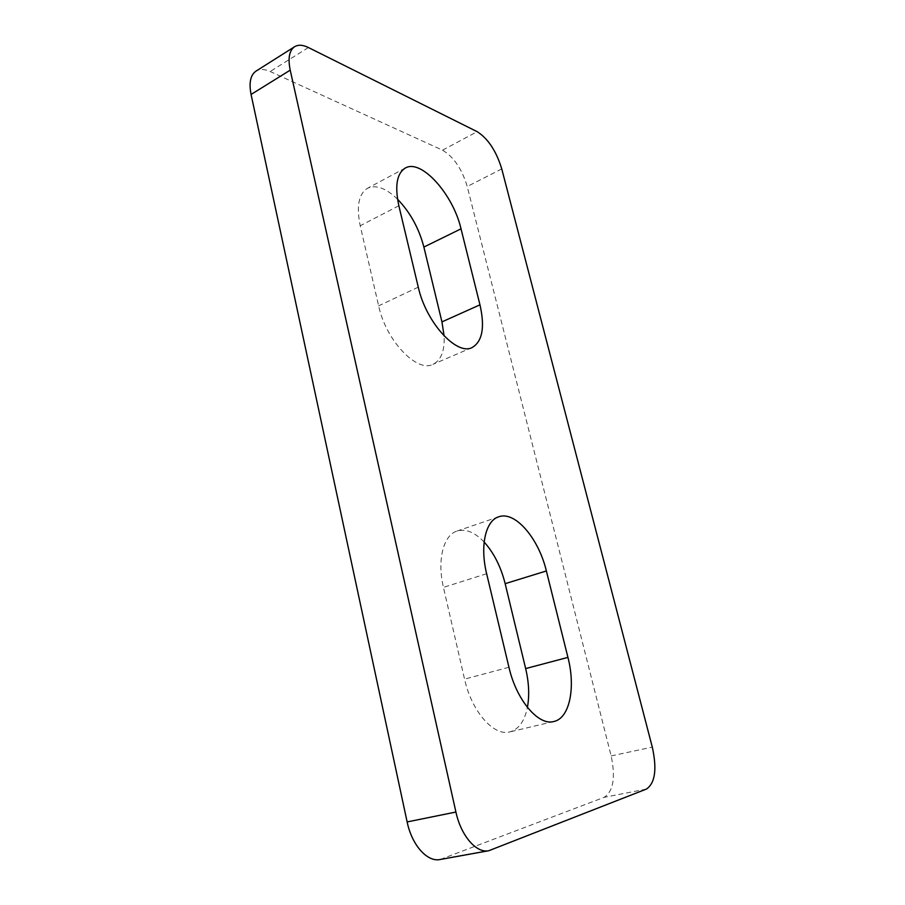<?xml version="1.0" encoding="UTF-8"?>
<svg xmlns="http://www.w3.org/2000/svg" width="905" height="905" viewBox="0 0 905 905"><rect width="100%" height="100%" fill="white"/><g stroke="black" fill="none" stroke-linecap="round" stroke-linejoin="round"><path stroke-width="0.68" stroke-dasharray="4.53 3.39" d="M440.135 859.512L604.133 797.35C613.33 791.343 615.672 777.542 611.147 755.924L467.229 186.509C461.923 168.907 453.688 156.803 442.534 150.185L270.154 71.518C264.498 68.984 259.78 68.848 256.002 71.122M397.555 199.213C386.05 188.127 376.05 184.473 367.543 188.251C358.719 193.794 356.265 206.283 360.213 225.752L378.641 305.845C385.983 340.676 417.035 372.984 432.975 364.342C441.074 360.258 444.796 350.812 444.117 335.97M484.141 542.061C474.74 532.197 465.69 528.531 457.002 531.054C443.461 535.093 436.911 560.003 443.439 587.379L464.559 679.135C471.562 711.353 493.847 736.625 509.809 731.907C518.735 729.34 524.595 721.172 527.411 707.405M442.805 858.766L491.381 849.987M611.147 755.924L652.29 747.111M646.408 789.081L604.133 797.35M501.755 168.907L467.229 186.509M442.534 150.185L477.184 131.678M308.413 47.535L270.154 71.518M398.856 205.752L360.213 225.752M418.28 287.157L378.641 305.845M486.641 573.725L443.439 587.379M508.949 667.268L464.559 679.135M405.27 168.07L367.543 188.251M472.116 347.543L432.975 364.342M498.678 516.823L457.002 531.054M553.871 721.5L509.809 731.907"/><path stroke-width="1.36" d="M407.137 821.932C411.832 845.078 427.307 862.363 440.135 859.512L488.791 850.723C476.369 853.517 460.95 835.711 455.916 812.034L407.137 821.932L251.07 94.459L290.211 70.149L455.916 812.034M290.211 70.149C287.801 58.293 289.272 50.488 294.611 46.709C298.254 44.537 302.858 44.809 308.413 47.535L477.184 131.678C488.089 138.646 496.279 151.056 501.755 168.907L652.29 747.111C657.12 769.092 655.163 783.085 646.408 789.081L488.791 850.723M398.856 205.752C394.659 185.989 396.797 173.421 405.27 168.07C421.266 158.42 453.224 194.552 461.018 228.841L479.967 304.827C485.035 327.271 482.41 341.513 472.116 347.543C456.833 355.937 426.063 322.565 418.28 287.157L398.856 205.752M486.641 573.725C479.763 545.828 485.634 520.669 498.678 516.823C515.024 510.59 538.656 538.305 546.371 570.965L567.933 657.392C575.761 687.393 569.765 718.208 553.871 721.5C538.52 726.115 516.382 700.119 508.949 667.268L486.641 573.725M294.611 46.709L256.002 71.122C250.459 75.013 248.818 82.796 251.07 94.459M444.117 335.97L441.945 321.886L423.879 247.054C418.992 228.343 410.225 212.404 397.555 199.213M527.411 707.405C529.549 695.538 528.973 682.596 525.658 668.58L505.16 583.668C500.884 566.734 493.881 552.865 484.141 542.061M461.018 228.841L423.879 247.054M479.967 304.827L441.945 321.886M546.371 570.965L505.16 583.668M567.933 657.392L525.658 668.58"/></g></svg>
